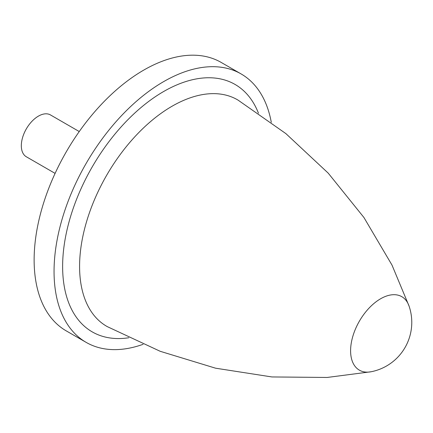 <?xml version="1.0" encoding="UTF-8"?>
<svg xmlns="http://www.w3.org/2000/svg" width="433" height="433" viewBox="0 0 433 433"><rect width="100%" height="100%" fill="white"/><g stroke="black" fill="none" stroke-linecap="round" stroke-linejoin="round"><path stroke-width="0.65" d="M371.227 371.731L371.227 371.731A42.423 24.492 -60 0 1 350.974 345.041A42.423 24.492 -60 0 1 380.591 298.781A42.423 24.492 -60 0 1 409.088 306.147L409.088 306.147A50.315 50.315 0 0 1 371.227 371.731L327.121 377.462L271.854 376.943L215.574 368.191L160.205 351.298L107.335 326.655A130.777 75.504 120 0 1 86.443 222.086A130.777 75.504 120 0 1 172.053 106.237A130.777 75.504 120 0 1 238.107 100.153L285.883 133.613L328.198 173.119L363.92 217.485L392 265.088L409.088 306.147M271.285 122.317A154.976 89.474 120 0 0 241.127 73.946A154.976 89.474 120 0 0 163.642 81.621A154.976 89.474 120 0 0 62.395 218.189A154.976 89.474 120 0 0 86.151 342.373A154.976 89.474 120 0 0 143.123 344.305M241.127 73.946L221.203 62.444A154.976 89.474 120 0 0 143.713 70.119A154.976 89.474 120 0 0 42.472 206.687A154.976 89.474 120 0 0 66.227 330.872L86.151 342.373M79.25 131.551L50.477 114.94A24.151 13.943 120 0 0 38.402 116.136A24.151 13.943 120 0 0 22.624 137.418A24.151 13.943 120 0 0 26.326 156.768L55.099 173.384M128.817 337.751A142.852 82.476 -60 0 1 64.187 245.159A142.852 82.476 -60 0 1 163.642 91.52A142.852 82.476 -60 0 1 258.458 113.202"/></g></svg>
